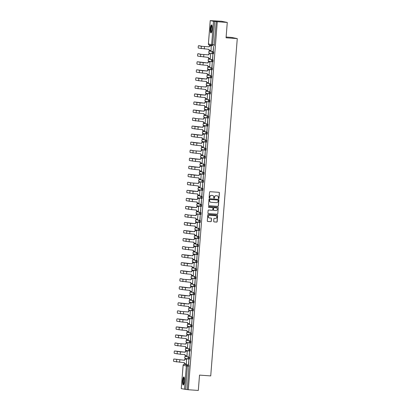<?xml version="1.0" encoding="UTF-8"?>
<svg xmlns="http://www.w3.org/2000/svg" width="411" height="411" viewBox="0 0 411 411"><rect width="100%" height="100%" fill="white"/><g stroke="black" fill="none" stroke-linecap="round" stroke-linejoin="round"><path stroke-width="0.62" d="M218.631 198.58A0.354 0.344 101.6 0 0 219.001 198.251L219.428 192.882A0.509 0.493 101.6 0 0 218.971 192.338L210.093 191.701A0.509 0.493 101.6 0 0 209.564 192.168L209.137 197.542A0.354 0.344 101.6 0 0 209.456 197.917A0.354 0.344 101.6 0 0 209.831 197.588L209.882 196.895A1.623 1.582 101.6 0 1 211.588 195.389L212.328 195.446A1.623 1.582 101.6 0 1 213.782 197.177L213.725 197.871A0.354 0.344 101.6 0 0 214.044 198.251A0.354 0.344 101.6 0 0 214.419 197.922L214.47 197.223A1.623 1.582 101.6 0 1 216.176 195.723L216.916 195.775A1.623 1.582 101.6 0 1 218.369 197.506L218.313 198.2A0.354 0.344 101.6 0 0 218.631 198.58M218.529 198.559A0.354 0.344 101.6 0 0 218.888 198.23L219.315 192.857A0.509 0.493 101.6 0 0 218.976 192.338M209.358 197.897A0.354 0.344 101.6 0 0 209.718 197.568L209.882 196.895M213.946 198.225A0.354 0.344 101.6 0 0 214.301 197.897L214.47 197.223M186.404 356.419L189.075 357.041L188.911 359.101A1.033 1.007 -78.4 0 1 187.986 358.002A1.033 1.007 -78.4 0 1 189.075 357.041L185.849 356.378A1.033 1.007 101.6 0 0 184.765 357.339A1.033 1.007 -78.4 0 0 185.561 358.423L188.783 359.086A1.033 1.033 0 0 0 188.916 359.101L189.471 359.142L189.625 357.082M187.031 348.384L190.257 349.047L189.707 349.011L189.543 351.071A1.033 1.007 -78.4 0 1 188.618 349.967A1.033 1.007 -78.4 0 1 189.707 349.011L186.481 348.348A1.033 1.007 101.6 0 0 185.397 349.304A1.033 1.007 -78.4 0 0 186.193 350.388L189.414 351.051A1.033 1.033 0 0 0 189.548 351.071L190.103 351.107L190.257 349.047M190.735 343.077L190.175 343.036A1.033 1.007 -78.4 0 1 190.046 343.015L186.825 342.353A1.033 1.007 -78.4 0 1 186.029 341.269A1.033 1.007 101.6 0 1 187.113 340.313L190.339 340.976L190.18 343.036L190.73 343.077L190.889 341.017L187.652 340.349M188.295 332.319L191.521 332.982L190.971 332.941L190.807 335.001A1.033 1.007 -78.4 0 1 189.882 333.896A1.033 1.007 -78.4 0 1 190.971 332.941L187.745 332.278A1.033 1.007 101.6 0 0 186.661 333.239A1.033 1.007 -78.4 0 0 187.457 334.323L190.678 334.986A1.033 1.033 0 0 0 190.817 335.001L191.367 335.042L191.521 332.982M188.926 324.284L192.153 324.947L191.603 324.906L191.439 326.966A1.033 1.007 -78.4 0 1 190.514 325.866A1.033 1.007 -78.4 0 1 191.603 324.906L188.382 324.243A1.033 1.007 101.6 0 0 187.293 325.204A1.033 1.007 -78.4 0 0 188.089 326.288L191.315 326.951A1.033 1.033 0 0 0 191.449 326.966L191.999 327.007L192.153 324.947M189.563 316.249L192.235 316.876L192.071 318.936A1.033 1.007 -78.4 0 1 191.151 317.831A1.033 1.007 -78.4 0 1 192.235 316.876L189.014 316.213A1.033 1.007 101.6 0 0 187.925 317.169A1.033 1.007 -78.4 0 0 188.721 318.253L191.947 318.915A1.033 1.033 0 0 0 192.081 318.936L192.631 318.972L192.785 316.912M190.19 308.214L193.422 308.882L192.867 308.841L192.702 310.901A1.033 1.007 -78.4 0 1 191.783 309.796A1.033 1.007 -78.4 0 1 192.867 308.841L189.646 308.178A1.033 1.007 101.6 0 0 188.557 309.134A1.033 1.007 -78.4 0 0 189.353 310.218L192.579 310.88A1.033 1.033 0 0 0 192.713 310.901L193.262 310.942L193.422 308.882M193.894 302.907L193.334 302.866A1.033 1.007 -78.4 0 1 193.211 302.85L189.985 302.188A1.033 1.007 -78.4 0 1 189.188 301.104A1.033 1.007 101.6 0 1 190.278 300.143L193.499 300.806L193.345 302.866L193.889 302.907L194.054 300.847L190.817 300.184M190.894 292.108L194.686 292.812L194.131 292.771L193.971 294.831A1.033 1.007 -78.4 0 1 193.047 293.731A1.033 1.007 -78.4 0 1 194.131 292.771L190.91 292.108A1.033 1.007 101.6 0 0 189.82 293.069A1.033 1.007 -78.4 0 0 190.622 294.153L193.843 294.815A1.033 1.033 0 0 0 193.977 294.831L194.526 294.872L194.686 292.812M192.086 284.114L195.317 284.777L194.763 284.741L194.603 286.801A1.033 1.007 -78.4 0 1 193.679 285.696A1.033 1.007 -78.4 0 1 194.763 284.741L191.541 284.078A1.033 1.007 101.6 0 0 190.457 285.034A1.033 1.007 -78.4 0 0 191.254 286.118L194.475 286.78A1.033 1.033 0 0 0 194.609 286.801L195.163 286.837L195.317 284.777M192.728 276.084L195.395 276.706L195.235 278.766A1.033 1.007 -78.4 0 1 194.311 277.661A1.033 1.007 -78.4 0 1 195.395 276.706L192.173 276.043A1.033 1.007 101.6 0 0 191.089 276.999A1.033 1.007 -78.4 0 0 191.886 278.083L195.107 278.745A1.033 1.033 0 0 0 195.24 278.766L195.795 278.807L195.949 276.747M192.79 268.008L196.581 268.712L196.026 268.671L195.867 270.731A1.033 1.007 -78.4 0 1 194.942 269.626A1.033 1.007 -78.4 0 1 196.026 268.671L192.805 268.008A1.033 1.007 101.6 0 0 191.721 268.969A1.033 1.007 -78.4 0 0 192.518 270.053L195.739 270.715A1.033 1.033 0 0 0 195.872 270.731L196.427 270.772L196.581 268.712M197.059 262.737L196.499 262.696A1.033 1.007 -78.4 0 1 196.371 262.68L193.149 262.018A1.033 1.007 -78.4 0 1 192.353 260.934A1.033 1.007 101.6 0 1 193.437 259.973L196.658 260.636L196.504 262.696L197.059 262.737L197.213 260.677L193.977 260.014M194.624 251.979L197.29 252.606L197.131 254.666A1.033 1.007 -78.4 0 1 196.206 253.561A1.033 1.007 -78.4 0 1 197.29 252.606L194.069 251.943A1.033 1.007 101.6 0 0 192.985 252.899A1.033 1.007 -78.4 0 0 193.781 253.983L197.003 254.645A1.033 1.033 0 0 0 197.136 254.666L197.691 254.702L197.845 252.642M195.251 243.944L198.477 244.612L197.927 244.571L197.763 246.631A1.033 1.007 -78.4 0 1 196.838 245.526A1.033 1.007 -78.4 0 1 197.927 244.571L194.701 243.908A1.033 1.007 101.6 0 0 193.617 244.864A1.033 1.007 -78.4 0 0 194.413 245.948L197.634 246.61A1.033 1.033 0 0 0 197.768 246.631L198.323 246.672L198.477 244.612M198.955 238.637L198.395 238.596A1.033 1.007 -78.4 0 1 198.266 238.58L195.045 237.918A1.033 1.007 -78.4 0 1 194.249 236.828A1.033 1.007 101.6 0 1 195.333 235.873L198.559 236.536L198.4 238.596L198.955 238.637L199.109 236.577L195.872 235.914M195.955 227.838L199.741 228.542L199.191 228.501L199.027 230.561A1.033 1.007 -78.4 0 1 198.102 229.461A1.033 1.007 -78.4 0 1 199.191 228.501L195.965 227.838A1.033 1.007 101.6 0 0 194.881 228.799A1.033 1.007 -78.4 0 0 195.677 229.883L198.898 230.545A1.033 1.033 0 0 0 199.032 230.561L199.587 230.602L199.741 228.542M200.219 222.567L199.659 222.531A1.033 1.007 -78.4 0 1 199.53 222.51L196.309 221.848A1.033 1.007 -78.4 0 1 195.513 220.764A1.033 1.007 101.6 0 1 196.597 219.808L199.823 220.471L199.664 222.531L200.219 222.567L200.373 220.507L197.136 219.844M197.783 211.814L200.455 212.436L200.291 214.496A1.033 1.007 -78.4 0 1 199.366 213.391A1.033 1.007 -78.4 0 1 200.455 212.436L197.234 211.773A1.033 1.007 101.6 0 0 196.145 212.728A1.033 1.007 -78.4 0 0 196.941 213.812L200.167 214.475A1.033 1.033 0 0 0 200.301 214.496L200.851 214.537L201.005 212.477M198.41 203.779L201.637 204.442L201.087 204.401L200.922 206.461A1.033 1.007 -78.4 0 1 199.998 205.356A1.033 1.007 -78.4 0 1 201.087 204.401L197.866 203.738A1.033 1.007 101.6 0 0 196.777 204.693A1.033 1.007 -78.4 0 0 197.573 205.783L200.799 206.445A1.033 1.033 0 0 0 200.933 206.461L201.482 206.502L201.637 204.442M202.114 198.467L201.554 198.426A1.033 1.007 -78.4 0 1 201.431 198.41L198.205 197.748A1.033 1.007 -78.4 0 1 197.408 196.664A1.033 1.007 101.6 0 1 198.498 195.703L201.719 196.366L201.565 198.426L202.109 198.467L202.274 196.407L199.037 195.744M199.114 187.668L202.906 188.372L202.351 188.336L202.186 190.396A1.033 1.007 -78.4 0 1 201.267 189.291A1.033 1.007 -78.4 0 1 202.351 188.336L199.13 187.673A1.033 1.007 101.6 0 0 198.04 188.628A1.033 1.007 -78.4 0 0 198.837 189.712L202.063 190.375A1.033 1.033 0 0 0 202.197 190.396L202.746 190.432L202.906 188.372M200.306 179.674L203.537 180.342L202.983 180.301L202.823 182.361A1.033 1.007 -78.4 0 1 201.899 181.256A1.033 1.007 -78.4 0 1 202.983 180.301L199.761 179.638A1.033 1.007 101.6 0 0 198.672 180.593A1.033 1.007 -78.4 0 0 199.474 181.677L202.695 182.34A1.033 1.033 0 0 0 202.829 182.361L203.378 182.402L203.537 180.342M200.943 171.644L203.615 172.266L203.455 174.326A1.033 1.007 -78.4 0 1 202.531 173.221A1.033 1.007 -78.4 0 1 203.615 172.266L200.393 171.603A1.033 1.007 101.6 0 0 199.309 172.558A1.033 1.007 -78.4 0 0 200.106 173.648L203.327 174.31A1.033 1.033 0 0 0 203.46 174.326L204.01 174.367L204.169 172.307M201.01 163.568L204.801 164.272L204.246 164.23L204.087 166.291A1.033 1.007 -78.4 0 1 203.162 165.191A1.033 1.007 -78.4 0 1 204.246 164.23L201.025 163.568A1.033 1.007 101.6 0 0 199.941 164.528A1.033 1.007 -78.4 0 0 200.738 165.612L203.959 166.275A1.033 1.033 0 0 0 204.092 166.291L204.647 166.332L204.801 164.272M205.279 158.297L204.719 158.256A1.033 1.007 -78.4 0 1 204.591 158.24L201.369 157.577A1.033 1.007 -78.4 0 1 200.573 156.493A1.033 1.007 101.6 0 1 201.657 155.538L204.878 156.201L204.724 158.261L205.279 158.297L205.433 156.237L202.197 155.574M202.844 147.544L205.51 148.166L205.351 150.226A1.033 1.007 -78.4 0 1 204.426 149.121A1.033 1.007 -78.4 0 1 205.51 148.166L202.289 147.503A1.033 1.007 101.6 0 0 201.205 148.458A1.033 1.007 -78.4 0 0 202.001 149.542L205.223 150.205A1.033 1.033 0 0 0 205.356 150.226L205.911 150.267L206.065 148.207M203.466 139.509L206.697 140.172L206.142 140.13L205.983 142.191A1.033 1.007 -78.4 0 1 205.058 141.086A1.033 1.007 -78.4 0 1 206.142 140.13L202.921 139.468A1.033 1.007 101.6 0 0 201.837 140.423A1.033 1.007 -78.4 0 0 202.633 141.512L205.854 142.175A1.033 1.033 0 0 0 205.988 142.191L206.543 142.232L206.697 140.172M207.175 134.197L206.615 134.156A1.033 1.007 -78.4 0 1 206.486 134.14L203.265 133.477A1.033 1.007 -78.4 0 1 202.469 132.393A1.033 1.007 101.6 0 1 203.553 131.433L206.779 132.095L206.62 134.156L207.175 134.197L207.329 132.137L204.092 131.474M204.175 123.398L207.961 124.101L207.411 124.065L207.247 126.12A1.033 1.007 -78.4 0 1 206.322 125.021A1.033 1.007 -78.4 0 1 207.411 124.065L204.185 123.403A1.033 1.007 101.6 0 0 203.101 124.358A1.033 1.007 -78.4 0 0 203.897 125.442L207.118 126.105A1.033 1.033 0 0 0 207.252 126.126L207.807 126.162L207.961 124.101M208.439 118.132L207.879 118.091A1.033 1.007 -78.4 0 1 207.75 118.07L204.529 117.407A1.033 1.007 -78.4 0 1 203.733 116.323A1.033 1.007 101.6 0 1 204.817 115.368L208.043 116.03L207.884 118.091L208.439 118.132L208.593 116.072L205.356 115.404M206.003 107.374L208.675 107.995L208.511 110.056A1.033 1.007 -78.4 0 1 207.586 108.951A1.033 1.007 -78.4 0 1 208.675 107.995L205.449 107.333A1.033 1.007 101.6 0 0 204.365 108.288A1.033 1.007 -78.4 0 0 205.161 109.377L208.382 110.04A1.033 1.033 0 0 0 208.516 110.056L209.071 110.097L209.225 108.036M206.63 99.339L209.857 100.001L209.307 99.96L209.142 102.02A1.033 1.007 -78.4 0 1 208.218 100.921A1.033 1.007 -78.4 0 1 209.307 99.96L206.086 99.298A1.033 1.007 101.6 0 0 204.997 100.258A1.033 1.007 -78.4 0 0 205.793 101.342L209.014 102.005A1.033 1.033 0 0 0 209.153 102.02L209.702 102.062L209.857 100.001M210.334 94.027L209.774 93.985A1.033 1.007 -78.4 0 1 209.651 93.97L206.425 93.307A1.033 1.007 -78.4 0 1 205.628 92.223A1.033 1.007 101.6 0 1 206.718 91.268L209.939 91.93L209.785 93.991L210.334 94.027L210.489 91.966L207.257 91.304M207.894 83.269L211.126 83.936L210.571 83.895L210.406 85.956A1.033 1.007 -78.4 0 1 209.487 84.851A1.033 1.007 -78.4 0 1 210.571 83.895L207.35 83.233A1.033 1.007 101.6 0 0 206.26 84.188A1.033 1.007 -78.4 0 0 207.057 85.272L210.283 85.935A1.033 1.033 0 0 0 210.417 85.956L210.966 85.997L211.126 83.936M208.526 75.239L211.757 75.901L211.203 75.86L211.038 77.92A1.033 1.007 -78.4 0 1 210.119 76.816A1.033 1.007 -78.4 0 1 211.203 75.86L207.981 75.198A1.033 1.007 101.6 0 0 206.892 76.153A1.033 1.007 -78.4 0 0 207.689 77.242L210.915 77.905A1.033 1.033 0 0 0 211.049 77.92L211.598 77.962L211.757 75.901M209.163 67.204L211.835 67.825L211.675 69.885A1.033 1.007 -78.4 0 1 210.751 68.786A1.033 1.007 -78.4 0 1 211.835 67.825L208.613 67.163A1.033 1.007 101.6 0 0 207.524 68.123A1.033 1.007 -78.4 0 0 208.326 69.207L211.547 69.87A1.033 1.033 0 0 0 211.68 69.885L212.23 69.927L212.389 67.866M209.79 59.169L213.021 59.831L212.466 59.795L212.307 61.85A1.033 1.007 -78.4 0 1 211.382 60.751A1.033 1.007 -78.4 0 1 212.466 59.795L209.245 59.133A1.033 1.007 101.6 0 0 208.156 60.088A1.033 1.007 -78.4 0 0 208.958 61.172L212.179 61.835A1.033 1.033 0 0 0 212.312 61.856L212.862 61.891L213.021 59.831M213.499 53.862L212.939 53.82A1.033 1.007 -78.4 0 1 212.811 53.8L209.589 53.137A1.033 1.007 -78.4 0 1 208.793 52.053A1.033 1.007 101.6 0 1 209.877 51.098L213.098 51.76L212.944 53.82L213.499 53.862L213.653 51.801L210.417 51.134M212.127 29.114A4.033 0.899 -85.9 0 0 211.526 24.912A4.033 0.899 -85.9 0 0 210.35 28.749A4.033 0.899 -85.9 0 0 210.946 32.952A4.033 0.899 -85.9 0 0 212.127 29.114M184.421 381.161A4.033 0.899 -85.9 0 0 183.82 376.954A4.033 0.899 -85.9 0 0 182.643 380.797A4.033 0.899 -85.9 0 0 183.239 384.999A4.033 0.899 -85.9 0 0 184.421 381.161M213.689 221.365A0.509 0.493 101.6 0 0 214.141 221.909L216.633 222.089A0.509 0.493 101.6 0 0 217.162 221.616L217.635 215.652A0.509 0.493 101.6 0 0 217.183 215.112L208.305 214.47A0.509 0.493 101.6 0 0 207.771 214.943L207.298 220.907A0.509 0.493 101.6 0 0 207.755 221.447L210.761 221.663A0.509 0.493 101.6 0 0 211.295 221.195L211.495 218.642A0.509 0.493 101.6 0 0 211.043 218.102L209.553 217.994A1.356 1.32 101.6 0 1 208.346 216.458A1.356 1.32 101.6 0 1 209.764 215.287L215.611 215.708A1.356 1.32 101.6 0 1 216.813 217.244A1.356 1.32 101.6 0 1 215.395 218.416L214.424 218.344A0.509 0.493 101.6 0 0 213.89 218.816L213.689 221.365M210.252 20.617L208.418 43.946L211.639 44.609L213.479 21.28L210.227 20.612L221.58 21.269L227.273 22.441L226.065 37.786L237.27 38.598L210.725 375.911L199.52 375.104L198.313 390.45L188.31 389.731L217.275 21.721L214.712 21.403L212.564 45.713A1.033 1.007 101.6 0 1 212.436 45.693A1.033 1.033 0 0 0 212.569 45.713L212.579 45.713M227.273 22.441L217.275 21.721M217.871 206.368A0.509 0.493 101.6 0 0 218.4 205.896L218.873 199.931A0.509 0.493 101.6 0 0 218.416 199.392L209.538 198.749A0.509 0.493 101.6 0 0 209.009 199.222L208.536 205.187A0.509 0.493 101.6 0 0 208.994 205.726L217.753 206.343A0.509 0.493 101.6 0 0 218.287 205.875L218.755 199.91A0.509 0.493 101.6 0 0 218.421 199.392M218.251 207.791L217.784 213.756A0.509 0.493 101.6 0 1 217.249 214.229L208.372 213.586A0.509 0.493 101.6 0 1 207.92 213.047L208.12 210.494A0.509 0.493 101.6 0 1 208.654 210.021L212.256 210.283A0.509 0.493 101.6 0 0 212.785 209.816L212.919 208.12A0.509 0.493 101.6 0 0 212.466 207.581L208.716 207.308A0.354 0.344 101.6 0 1 208.403 206.908A0.354 0.344 101.6 0 1 208.773 206.599L217.799 207.252A0.509 0.493 101.6 0 1 218.251 207.791L217.784 213.756M185.757 364.454L188.993 365.117L187.437 365.004L185.746 389.407L181.266 388.621L183.126 365.297A1.033 1.007 -78.4 0 1 184.215 364.341L187.437 365.004A1.033 1.007 -78.4 0 0 186.347 365.96L183.126 365.287M209.646 45.123L209.574 46.022M209.245 50.204L209.158 51.313M209.04 52.834L208.942 54.057M208.613 58.239L208.526 59.343M208.408 60.864L208.31 62.087M207.981 66.269L207.894 67.378M207.776 68.899L207.678 70.122M207.35 74.304L207.262 75.413M207.144 76.934L207.046 78.157M206.718 82.339L206.63 83.448M206.512 84.969L206.414 86.192M206.086 90.374L205.998 91.478M205.88 92.999L205.783 94.222M205.454 98.404L205.366 99.513M205.248 101.034L205.151 102.257M204.822 106.439L204.735 107.548M204.616 109.069L204.519 110.292M204.19 114.474L204.103 115.583M203.984 117.104L203.887 118.327M203.558 122.509L203.471 123.613M203.353 125.134L203.255 126.357M202.926 130.539L202.839 131.648M202.715 133.169L202.623 134.392M202.294 138.574L202.207 139.683M202.084 141.204L201.991 142.427M201.662 146.609L201.575 147.719M201.452 149.239L201.359 150.462M201.03 154.644L200.943 155.748M200.82 157.269L200.727 158.492M200.393 162.674L200.306 163.784M200.188 165.304L200.09 166.527M199.761 170.709L199.674 171.819M199.556 173.339L199.458 174.562M199.13 178.744L199.042 179.854M198.924 181.374L198.826 182.597M198.498 186.779L198.41 187.884M198.292 189.404L198.194 190.627M197.866 194.814L197.778 195.919M197.66 197.439L197.563 198.662M197.234 202.844L197.146 203.954M197.028 205.474L196.931 206.697M196.602 210.879L196.515 211.989M196.396 213.509L196.299 214.732M195.97 218.914L195.883 220.019M195.764 221.539L195.667 222.762M195.338 226.949L195.251 228.054M195.133 229.574L195.035 230.797M194.706 234.979L194.619 236.089M194.501 237.609L194.403 238.832M194.074 243.014L193.987 244.124M193.864 245.644L193.771 246.867M193.442 251.049L193.355 252.154M193.232 253.674L193.139 254.897M192.81 259.084L192.723 260.189M192.6 261.709L192.507 262.932M192.178 267.114L192.091 268.224M191.968 269.744L191.875 270.967M191.541 275.149L191.459 276.259M191.336 277.779L191.238 279.002M190.91 283.184L190.822 284.289M190.704 285.809L190.606 287.037M190.278 291.219L190.19 292.324M190.072 293.844L189.974 295.067M189.646 299.249L189.558 300.359M189.44 301.88L189.343 303.102M189.014 307.284L188.926 308.394M188.808 309.915L188.711 311.137M188.382 315.319L188.295 316.424M188.176 317.944L188.079 319.172M187.75 323.354L187.663 324.459M187.544 325.98L187.447 327.202M187.118 331.384L187.031 332.494M186.913 334.015L186.815 335.237M186.486 339.419L186.399 340.529M186.281 342.05L186.183 343.272M185.854 347.454L185.767 348.559M185.649 350.08L185.551 351.307M185.222 355.489L185.135 356.594M185.017 358.115L184.919 359.337M184.59 363.519L184.524 364.362M226.127 37.031L231.578 37.427L237.27 38.598M188.31 389.731L185.746 389.407M213.479 21.28L214.712 21.403M211.233 45.94L211.038 50.584L209.975 50.476A1.033 1.007 101.6 0 1 209.05 49.377L198.39 48.082A1.187 0.267 -85.9 0 1 198.22 46.859A1.187 0.267 -85.9 0 1 198.564 45.708L199.222 45.76A1.187 0.267 94.1 0 1 199.227 45.76L202.012 46.33L209.101 46.823A1.033 1.007 -78.4 0 1 210.191 45.862L210.334 45.893A1.033 1.007 101.6 0 0 209.25 46.854L201.359 46.284L198.575 45.713A1.187 0.267 -85.9 0 0 198.564 45.708M213.145 51.015L213.509 46.381L213.319 51.026M212.513 59.05L212.877 54.411L212.687 59.061M210.237 58.578L210.602 53.975M210.237 58.583L209.343 58.511A1.033 1.007 101.6 0 1 208.418 57.406L197.758 56.112A1.187 0.267 -85.9 0 1 197.583 54.894A1.187 0.267 -85.9 0 1 197.932 53.743L198.59 53.79A1.187 0.267 94.1 0 1 198.59 53.79A1.187 0.267 94.1 0 1 198.595 53.79L201.38 54.365L208.469 54.853A1.033 1.007 -78.4 0 1 209.559 53.898L209.702 53.928A1.033 1.007 101.6 0 0 208.618 54.884L200.727 54.319L197.943 53.743A1.187 0.267 -85.9 0 0 197.932 53.743M211.881 67.08L212.246 62.446L212.055 67.096M203.209 62.652L197.311 61.778A1.187 0.267 -85.9 0 0 197.301 61.778L197.953 61.825A1.187 0.267 94.1 0 1 197.953 61.825A1.187 0.267 94.1 0 1 197.963 61.825L207.981 62.996L203.209 62.652L203.019 65.02L207.786 65.441A1.033 1.007 101.6 0 0 208.711 66.546L209.774 66.649L209.97 62.004M211.249 75.115L211.614 70.481L211.424 75.131M197.316 69.86A1.187 0.267 94.1 0 1 197.321 69.86L207.35 71.031L202.572 70.687L202.387 73.055L207.154 73.477A1.033 1.007 101.6 0 0 208.079 74.581L209.142 74.684L209.338 70.04M210.617 83.15L210.982 78.516L210.792 83.161M201.94 78.722L196.047 77.849A1.187 0.267 -85.9 0 0 196.037 77.843L196.689 77.895A1.187 0.267 94.1 0 1 196.699 77.895A1.187 0.267 94.1 0 1 196.689 77.895L206.718 79.066L201.94 78.722L201.755 81.09L206.522 81.512A1.033 1.007 101.6 0 0 207.447 82.611L208.511 82.719L208.701 78.075M209.985 91.185L210.35 86.546L210.16 91.196M207.709 90.713L208.069 86.11M207.709 90.718L206.815 90.646A1.033 1.007 101.6 0 1 205.89 89.541L195.225 88.247A1.187 0.267 -85.9 0 1 195.055 87.029A1.187 0.267 -85.9 0 1 195.405 85.878A1.187 0.267 -85.9 0 0 195.405 85.878L196.057 85.925A1.187 0.267 94.1 0 1 196.057 85.925A1.187 0.267 94.1 0 1 196.068 85.93L198.852 86.5L205.942 86.988A1.033 1.007 -78.4 0 1 207.026 86.033L207.175 86.063A1.033 1.007 101.6 0 0 206.091 87.019L198.2 86.454L196.068 85.93M209.353 99.215L209.718 94.581L209.528 99.231M200.676 94.787L194.783 93.914A1.187 0.267 -85.9 0 0 194.773 93.914L195.425 93.96A1.187 0.267 94.1 0 1 195.436 93.96A1.187 0.267 94.1 0 1 195.425 93.96L205.449 95.131L200.676 94.787L200.491 97.155L205.259 97.577A1.033 1.007 101.6 0 0 206.183 98.681L207.247 98.784L207.437 94.14M208.721 107.25L209.086 102.616L208.896 107.266M200.044 102.822L194.146 101.949A1.187 0.267 -85.9 0 0 194.141 101.949L194.793 101.995A1.187 0.267 94.1 0 1 194.793 101.995A1.187 0.267 94.1 0 1 194.804 101.995L204.817 103.166L200.044 102.822L199.859 105.19L204.627 105.612A1.033 1.007 101.6 0 0 205.551 106.716L206.615 106.819L206.805 102.175M208.089 115.286L208.454 110.651L208.259 115.296M194.156 110.03A1.187 0.267 94.1 0 1 194.162 110.03L204.185 111.201L199.412 110.857L199.227 113.225L203.995 113.647A1.033 1.007 101.6 0 0 204.919 114.746L205.983 114.854L206.173 110.21M207.457 123.321L207.822 118.681L207.627 123.331M205.181 122.848L205.541 118.245M205.181 122.853L204.288 122.781A1.033 1.007 101.6 0 1 203.363 121.682L192.697 120.382A1.187 0.267 -85.9 0 1 192.528 119.164A1.187 0.267 -85.9 0 1 192.877 118.014A1.187 0.267 -85.9 0 0 192.877 118.014L193.53 118.06A1.187 0.267 94.1 0 1 193.53 118.06A1.187 0.267 94.1 0 1 193.535 118.065L196.319 118.635L203.414 119.123A1.033 1.007 -78.4 0 1 204.498 118.168L204.647 118.198A1.033 1.007 101.6 0 0 203.558 119.154L195.667 118.589L193.535 118.065M206.825 131.35L207.19 126.716L206.995 131.366M198.148 126.922L192.25 126.049A1.187 0.267 -85.9 0 0 192.245 126.049L192.898 126.095A1.187 0.267 94.1 0 1 192.898 126.095A1.187 0.267 94.1 0 1 192.903 126.095L202.921 127.266L198.148 126.922L197.963 129.29L202.731 129.712A1.033 1.007 101.6 0 0 203.65 130.816L204.719 130.919L204.909 126.275M206.194 139.386L206.558 134.751L206.363 139.401M192.256 134.13A1.187 0.267 94.1 0 1 192.266 134.13L202.289 135.301L197.516 134.957L197.331 137.325L202.099 137.747A1.033 1.007 101.6 0 0 203.019 138.851L204.087 138.954L204.277 134.31M205.562 147.421L205.926 142.787L205.731 147.431M196.884 142.992L190.987 142.119A1.187 0.267 -85.9 0 0 190.981 142.114L191.634 142.165A1.187 0.267 94.1 0 1 191.639 142.165A1.187 0.267 94.1 0 1 191.634 142.165L201.657 143.336L196.884 142.992L196.699 145.36L201.467 145.782A1.033 1.007 101.6 0 0 202.387 146.881L203.455 146.989L203.645 142.345M204.93 155.456L205.295 150.816L205.099 155.466M202.649 154.983L203.013 150.38M202.649 154.988L201.755 154.916A1.033 1.007 101.6 0 1 200.83 153.817L190.17 152.517A1.187 0.267 -85.9 0 1 190 151.299A1.187 0.267 -85.9 0 1 190.35 150.149A1.187 0.267 -85.9 0 0 190.35 150.149L191.002 150.195A1.187 0.267 94.1 0 1 191.007 150.2L193.792 150.77L200.881 151.258A1.033 1.007 -78.4 0 1 201.971 150.303L202.114 150.334A1.033 1.007 101.6 0 0 201.03 151.289L193.139 150.724L191.007 150.2A1.187 0.267 94.1 0 0 190.992 150.195M204.293 163.486L204.657 158.852L204.467 163.501M195.621 159.057L189.723 158.184A1.187 0.267 -85.9 0 0 189.712 158.184L190.37 158.23A1.187 0.267 94.1 0 1 190.375 158.23A1.187 0.267 94.1 0 1 190.37 158.23L200.393 159.401L195.621 159.057L195.43 161.425L200.198 161.847A1.033 1.007 101.6 0 0 201.123 162.951L202.186 163.054L202.382 158.41M203.661 171.521L204.026 166.887L203.835 171.536M194.989 167.092L189.091 166.219A1.187 0.267 -85.9 0 0 189.081 166.219L189.738 166.265A1.187 0.267 94.1 0 1 189.738 166.265A1.187 0.267 94.1 0 1 189.743 166.265L199.761 167.436L194.989 167.092L194.799 169.46L199.566 169.882A1.033 1.007 101.6 0 0 200.491 170.986L201.554 171.089L201.75 166.445M203.029 179.556L203.394 174.922L203.204 179.566M189.096 174.3A1.187 0.267 94.1 0 1 189.101 174.3L199.13 175.471L194.357 175.127L194.167 177.495L198.934 177.917A1.033 1.007 101.6 0 0 199.859 179.016L200.922 179.124L201.118 174.48M202.397 187.591L202.762 182.952L202.572 187.601M200.121 187.118L200.486 182.515M200.121 187.123L199.227 187.051A1.033 1.007 101.6 0 1 198.302 185.952L187.637 184.652A1.187 0.267 -85.9 0 1 187.467 183.434A1.187 0.267 -85.9 0 1 187.817 182.284A1.187 0.267 -85.9 0 0 187.817 182.284L188.469 182.33A1.187 0.267 94.1 0 1 188.469 182.33A1.187 0.267 94.1 0 1 188.479 182.335L191.264 182.905L198.354 183.393A1.033 1.007 -78.4 0 1 199.438 182.438L199.587 182.469A1.033 1.007 101.6 0 0 198.503 183.424L190.612 182.859L188.479 182.335M201.765 195.621L202.13 190.987L201.94 195.636M193.088 191.192L187.195 190.319A1.187 0.267 -85.9 0 0 187.185 190.319L187.837 190.365A1.187 0.267 94.1 0 1 187.837 190.365A1.187 0.267 94.1 0 1 187.848 190.365L197.866 191.536L193.088 191.192L192.903 193.56L197.67 193.982A1.033 1.007 101.6 0 0 198.595 195.086L199.659 195.189L199.849 190.545M201.133 203.656L201.498 199.022L201.308 203.671M192.456 199.227L186.563 198.354A1.187 0.267 -85.9 0 0 186.553 198.354L187.205 198.4A1.187 0.267 94.1 0 1 187.216 198.4A1.187 0.267 94.1 0 1 187.205 198.4L197.229 199.571L192.456 199.227L192.271 201.596L197.039 202.017A1.033 1.007 101.6 0 0 197.963 203.121L199.027 203.224L199.217 198.58M200.501 211.691L200.866 207.057L200.676 211.701M191.824 207.262L185.931 206.389A1.187 0.267 -85.9 0 0 185.921 206.384L186.573 206.435A1.187 0.267 94.1 0 1 186.573 206.435A1.187 0.267 94.1 0 1 186.584 206.435L196.597 207.606L191.824 207.262L191.639 209.631L196.407 210.052A1.033 1.007 101.6 0 0 197.331 211.151L198.395 211.259L198.585 206.615M199.869 219.726L200.234 215.092L200.044 219.736M197.593 219.253L197.953 214.65M197.593 219.258L196.699 219.186A1.033 1.007 101.6 0 1 195.775 218.087L185.109 216.787A1.187 0.267 -85.9 0 1 184.94 215.57A1.187 0.267 -85.9 0 1 185.289 214.419A1.187 0.267 -85.9 0 0 185.289 214.419L185.942 214.465A1.187 0.267 94.1 0 1 185.952 214.47L188.736 215.04L195.826 215.528A1.033 1.007 -78.4 0 1 196.91 214.573L197.059 214.604A1.033 1.007 101.6 0 0 195.975 215.559L188.079 214.994L185.952 214.47A1.187 0.267 94.1 0 0 185.936 214.465M199.237 227.756L199.602 223.122L199.407 227.771M190.56 223.327L184.662 222.454A1.187 0.267 -85.9 0 0 184.657 222.454L185.31 222.5A1.187 0.267 94.1 0 1 185.32 222.5A1.187 0.267 94.1 0 1 185.31 222.5L195.333 223.671L190.56 223.327L190.375 225.696L195.143 226.117A1.033 1.007 101.6 0 0 196.068 227.221L197.131 227.324L197.321 222.68M198.605 235.791L198.97 231.157L198.775 235.806M189.928 231.362L184.03 230.489A1.187 0.267 -85.9 0 0 184.025 230.489L184.678 230.535A1.187 0.267 94.1 0 1 184.678 230.535A1.187 0.267 94.1 0 1 184.683 230.535L194.701 231.706L189.928 231.362L189.743 233.731L194.511 234.152A1.033 1.007 101.6 0 0 195.436 235.256L196.499 235.359L196.689 230.715M197.974 243.826L198.338 239.192L198.143 243.836M184.036 238.57A1.187 0.267 94.1 0 1 184.046 238.57L194.069 239.741L189.296 239.397L189.111 241.766L193.879 242.187A1.033 1.007 101.6 0 0 194.799 243.286L195.867 243.394L196.057 238.75M197.342 251.861L197.706 247.227L197.511 251.871M195.061 251.388L195.425 246.785M195.061 251.393L194.167 251.321A1.033 1.007 101.6 0 1 193.247 250.222L182.582 248.922A1.187 0.267 -85.9 0 1 182.412 247.705A1.187 0.267 -85.9 0 1 182.761 246.554A1.187 0.267 -85.9 0 0 182.761 246.554L183.414 246.6A1.187 0.267 94.1 0 1 183.414 246.6A1.187 0.267 94.1 0 1 183.419 246.605L186.204 247.175L193.293 247.663A1.033 1.007 -78.4 0 1 194.382 246.708L194.531 246.739A1.033 1.007 101.6 0 0 193.442 247.694L185.551 247.129L183.419 246.605M196.71 259.891L197.075 255.257L196.879 259.906M182.772 254.635A1.187 0.267 94.1 0 1 182.782 254.635L192.805 255.806L188.033 255.462L187.848 257.831L192.615 258.252A1.033 1.007 101.6 0 0 193.535 259.356L194.603 259.459L194.793 254.815M196.078 267.926L196.443 263.292L196.247 267.941M187.401 263.497L181.503 262.624A1.187 0.267 -85.9 0 0 181.498 262.624L182.15 262.67A1.187 0.267 94.1 0 1 182.155 262.67A1.187 0.267 94.1 0 1 182.15 262.67L192.173 263.841L187.401 263.497L187.216 265.866L191.978 266.287A1.033 1.007 101.6 0 0 192.903 267.391L193.966 267.494L194.162 262.85M195.441 275.961L195.806 271.327L195.615 275.971M186.769 271.532L180.871 270.659A1.187 0.267 -85.9 0 0 180.861 270.654L181.518 270.705A1.187 0.267 94.1 0 1 181.518 270.705A1.187 0.267 94.1 0 1 181.523 270.705L191.541 271.877L186.769 271.532L186.579 273.901L191.346 274.322A1.033 1.007 101.6 0 0 192.271 275.421L193.334 275.529L193.53 270.885M194.809 283.996L195.174 279.362L194.984 284.006M192.533 283.523L192.898 278.92M192.533 283.528L191.639 283.456A1.033 1.007 101.6 0 1 190.714 282.357L180.054 281.057A1.187 0.267 -85.9 0 1 179.884 279.84A1.187 0.267 -85.9 0 1 180.229 278.689L180.886 278.735A1.187 0.267 94.1 0 1 180.891 278.74L183.676 279.31L190.766 279.799A1.033 1.007 -78.4 0 1 191.855 278.843L191.999 278.874A1.033 1.007 101.6 0 0 190.915 279.829L183.023 279.264L180.239 278.689A1.187 0.267 -85.9 0 0 180.229 278.689M194.177 292.026L194.542 287.392L194.352 292.041M185.505 287.597L179.607 286.724A1.187 0.267 -85.9 0 0 179.597 286.724L180.249 286.77A1.187 0.267 94.1 0 1 180.259 286.77A1.187 0.267 94.1 0 1 180.249 286.77L190.278 287.941L185.505 287.597L185.315 289.966L190.082 290.387A1.033 1.007 101.6 0 0 191.007 291.491L192.071 291.594L192.266 286.95M193.545 300.061L193.91 295.427L193.72 300.076M184.873 295.632L178.975 294.759A1.187 0.267 -85.9 0 0 178.965 294.759L179.617 294.805A1.187 0.267 94.1 0 1 179.617 294.805A1.187 0.267 94.1 0 1 179.628 294.805L189.646 295.977L184.873 295.632L184.683 298.001L189.45 298.422A1.033 1.007 101.6 0 0 190.375 299.527L191.439 299.629L191.634 294.985M192.913 308.096L193.278 303.462L193.088 308.106M184.236 303.667L178.343 302.794A1.187 0.267 -85.9 0 0 178.333 302.789L178.985 302.84A1.187 0.267 94.1 0 1 178.996 302.84A1.187 0.267 94.1 0 1 178.985 302.84L189.014 304.012L184.236 303.667L184.051 306.036L188.819 306.457A1.033 1.007 101.6 0 0 189.743 307.556L190.807 307.664L190.997 303.02M192.281 316.131L192.646 311.497L192.456 316.141M190.005 315.658L190.365 311.055M190.005 315.663L189.111 315.591A1.033 1.007 101.6 0 1 188.187 314.492L177.521 313.192A1.187 0.267 -85.9 0 1 177.352 311.975A1.187 0.267 -85.9 0 1 177.701 310.824A1.187 0.267 -85.9 0 0 177.701 310.824L178.353 310.87A1.187 0.267 94.1 0 1 178.353 310.87A1.187 0.267 94.1 0 1 178.364 310.875L181.148 311.446L188.238 311.934A1.033 1.007 -78.4 0 1 189.322 310.978L189.471 311.009A1.033 1.007 101.6 0 0 188.387 311.964L180.496 311.399L178.364 310.875M191.649 324.161L192.014 319.527L191.824 324.176M177.716 318.905A1.187 0.267 94.1 0 1 177.722 318.905L187.745 320.077L182.972 319.732L182.787 322.101L187.555 322.522A1.033 1.007 101.6 0 0 188.479 323.627L189.543 323.729L189.733 319.085M191.017 332.196L191.382 327.562L191.192 332.211M182.34 327.767L176.447 326.894A1.187 0.267 -85.9 0 0 176.437 326.894L177.09 326.94A1.187 0.267 94.1 0 1 177.1 326.94A1.187 0.267 94.1 0 1 177.09 326.94L187.113 328.112L182.34 327.767L182.155 330.136L186.923 330.557A1.033 1.007 101.6 0 0 187.848 331.662L188.911 331.764L189.101 327.12M190.385 340.231L190.75 335.597L190.56 340.241M181.708 335.802L175.81 334.929A1.187 0.267 -85.9 0 0 175.805 334.924L176.458 334.975A1.187 0.267 94.1 0 1 176.458 334.975A1.187 0.267 94.1 0 1 176.468 334.975L186.481 336.147L181.708 335.802L181.523 338.171L186.291 338.592A1.033 1.007 101.6 0 0 187.216 339.692L188.279 339.799L188.469 335.155M189.754 348.266L190.118 343.632L189.923 348.276M187.478 347.793L187.837 343.19M187.478 347.798L186.584 347.727A1.033 1.007 101.6 0 1 185.659 346.627L174.994 345.327A1.187 0.267 -85.9 0 1 174.824 344.11A1.187 0.267 -85.9 0 1 175.173 342.959L175.826 343.005A1.187 0.267 94.1 0 1 175.836 343.01L178.615 343.581L185.71 344.069A1.033 1.007 -78.4 0 1 186.794 343.113L186.943 343.144A1.033 1.007 101.6 0 0 185.854 344.099L177.963 343.534L175.178 342.959A1.187 0.267 -85.9 0 0 175.173 342.959M189.122 356.296L189.486 351.662L189.291 356.311M180.444 351.867L174.547 350.994A1.187 0.267 -85.9 0 0 174.541 350.994L175.194 351.04A1.187 0.267 94.1 0 1 175.199 351.04A1.187 0.267 94.1 0 1 175.194 351.04L185.217 352.212L180.444 351.867L180.259 354.236L185.027 354.657A1.033 1.007 101.6 0 0 185.952 355.762L187.015 355.864L187.205 351.22M188.49 364.331L188.855 359.697L188.659 364.346M186.383 363.899L186.573 359.255M184.205 364.341L184.215 364.341A1.033 1.033 0 0 0 183.101 365.292L181.266 388.621M187.303 389.52L188.993 365.117M216.268 21.511L214.131 45.827M217.059 195.79A1.623 1.582 101.6 0 0 216.803 195.754L216.916 195.775M214.357 197.203A1.623 1.582 101.6 0 1 216.063 195.698L216.803 195.754M212.472 195.461A1.623 1.582 101.6 0 0 212.215 195.42L212.328 195.446M209.769 196.869A1.623 1.582 101.6 0 1 211.475 195.369L212.215 195.42M208.994 205.726L208.875 205.706A0.509 0.493 101.6 0 0 208.875 205.706L217.753 206.343M218.138 200.44A0.354 0.344 101.6 0 0 217.82 200.059L210.026 199.499A0.354 0.344 101.6 0 0 209.656 199.828L209.595 200.558A1.623 1.582 101.6 0 0 211.049 202.289L216.376 202.674A1.623 1.582 101.6 0 0 218.082 201.169L218.138 200.44M210.792 202.253A1.623 1.582 101.6 0 1 209.482 200.537L209.538 199.803A0.354 0.344 101.6 0 1 209.913 199.474L217.707 200.039M208.372 213.586L208.259 213.566A0.509 0.493 101.6 0 0 208.259 213.566L217.136 214.203A0.509 0.493 101.6 0 0 217.671 213.735M212.353 207.555L212.466 207.581A0.509 0.493 101.6 0 0 212.353 207.555L208.618 207.288M215.991 210.55A1.356 1.32 101.6 0 0 216.371 207.874A1.356 1.32 101.6 0 0 216.201 207.848L214.141 207.699A0.509 0.493 101.6 0 0 213.612 208.172L213.479 209.862A0.509 0.493 101.6 0 0 213.931 210.406L215.991 210.55M213.812 210.381A0.509 0.493 101.6 0 1 213.366 209.841L213.494 208.146A0.509 0.493 101.6 0 1 214.028 207.678L216.088 207.827M218.138 207.771A0.509 0.493 101.6 0 0 217.804 207.252M209.327 217.958A1.356 1.32 101.6 0 1 208.233 216.438A1.356 1.32 101.6 0 1 209.651 215.266L215.492 215.688M207.755 221.447L207.642 221.426A0.509 0.493 101.6 0 0 207.642 221.426L210.648 221.642A0.509 0.493 101.6 0 0 211.182 221.169L211.382 218.616A0.509 0.493 101.6 0 0 211.049 218.102M214.141 221.909L214.028 221.883A0.509 0.493 101.6 0 0 214.028 221.883L216.52 222.063A0.509 0.493 101.6 0 0 217.049 221.596L217.522 215.631A0.509 0.493 101.6 0 0 217.183 215.112M199.212 45.76A1.187 0.267 94.1 0 1 199.222 45.76L198.575 45.713M211.403 45.97L210.334 45.893M209.774 50.44A1.033 1.007 -78.4 0 1 208.906 49.346L208.906 49.289M211.403 45.95L210.191 45.862M209.142 58.475A1.033 1.007 -78.4 0 1 208.269 57.381L208.274 57.319M197.963 61.825L197.311 61.778A1.187 0.267 -85.9 0 0 196.951 62.929A1.187 0.267 -85.9 0 0 197.126 64.147L203.019 65.02M207.832 62.965L207.838 62.888A1.033 1.007 -78.4 0 1 208.922 61.933L209.071 61.963A1.033 1.007 101.6 0 0 207.987 62.919L207.981 62.996M210.139 62.04L209.071 61.963M208.511 66.51A1.033 1.007 -78.4 0 1 207.637 65.411L207.642 65.354M210.139 62.02L208.922 61.933M211.439 32.438A3.488 0.781 94.1 0 1 211.018 31.894A3.488 0.781 94.1 0 1 210.977 27.85A3.488 0.781 94.1 0 1 211.942 25.492M212.014 25.785A3.231 0.719 -85.9 0 0 211.233 28.282A3.231 0.719 -85.9 0 0 211.316 31.693A3.231 0.719 -85.9 0 0 211.557 32.161M211.732 25.045A4.007 0.894 -85.9 0 0 210.807 28.22A4.007 0.894 -85.9 0 0 210.925 32.325A4.007 0.894 -85.9 0 0 211.172 32.854M183.732 384.48A3.488 0.781 94.1 0 1 183.311 383.936A3.488 0.781 94.1 0 1 183.27 379.892A3.488 0.781 94.1 0 1 184.236 377.539M184.308 377.832A3.231 0.719 -85.9 0 0 183.527 380.324A3.231 0.719 -85.9 0 0 183.609 383.74A3.231 0.719 -85.9 0 0 183.851 384.203M184.025 377.087A4.007 0.894 -85.9 0 0 183.106 380.267A4.007 0.894 -85.9 0 0 183.219 384.372A4.007 0.894 -85.9 0 0 183.465 384.896M202.572 70.687L196.679 69.813A1.187 0.267 -85.9 0 0 196.669 69.813A1.187 0.267 -85.9 0 0 196.319 70.959A1.187 0.267 -85.9 0 0 196.489 72.182L202.387 73.055M196.669 69.813L197.321 69.86A1.187 0.267 94.1 0 1 197.331 69.86L196.679 69.813M207.201 71L207.206 70.923A1.033 1.007 -78.4 0 1 208.29 69.968L208.439 69.993A1.033 1.007 101.6 0 0 207.355 70.954L207.35 71.031M209.507 70.07L208.439 69.993M207.879 74.545A1.033 1.007 -78.4 0 1 207.005 73.446L207.01 73.389M209.507 70.055L208.29 69.968M196.037 77.843A1.187 0.267 -85.9 0 0 195.687 78.994A1.187 0.267 -85.9 0 0 195.857 80.217L201.755 81.09M206.569 79.035L206.574 78.958A1.033 1.007 -78.4 0 1 207.658 77.998L207.807 78.028A1.033 1.007 101.6 0 0 206.723 78.989L206.718 79.066M208.875 78.105L207.807 78.028M207.247 82.575A1.033 1.007 -78.4 0 1 206.373 81.481L206.379 81.424M208.875 78.085L207.658 77.998M206.615 90.61A1.033 1.007 -78.4 0 1 205.741 89.516L205.747 89.454M194.773 93.914A1.187 0.267 -85.9 0 0 194.424 95.064A1.187 0.267 -85.9 0 0 194.593 96.282L200.491 97.155M205.305 95.1L205.31 95.023A1.033 1.007 -78.4 0 1 206.394 94.068L206.543 94.098A1.033 1.007 101.6 0 0 205.459 95.054L205.449 95.131M207.612 94.176L206.543 94.098M205.983 98.645A1.033 1.007 -78.4 0 1 205.11 97.546L205.115 97.489M207.612 94.155L206.394 94.068M194.804 101.995L194.146 101.949A1.187 0.267 -85.9 0 0 193.792 103.094A1.187 0.267 -85.9 0 0 193.961 104.317L199.859 105.19M204.673 103.135L204.678 103.058A1.033 1.007 -78.4 0 1 205.762 102.103L205.911 102.128A1.033 1.007 101.6 0 0 204.827 103.089L204.817 103.166M206.98 102.205L205.911 102.128M205.351 106.68A1.033 1.007 -78.4 0 1 204.478 105.581L204.483 105.524M206.98 102.19L205.762 102.103M199.412 110.857L193.514 109.984A1.187 0.267 -85.9 0 0 193.509 109.978A1.187 0.267 -85.9 0 0 193.16 111.129A1.187 0.267 -85.9 0 0 193.329 112.352L199.227 113.225M193.509 109.978L194.162 110.03A1.187 0.267 94.1 0 1 194.172 110.03L193.514 109.984M204.036 111.17L204.046 111.093A1.033 1.007 -78.4 0 1 205.13 110.133L205.279 110.163A1.033 1.007 101.6 0 0 204.19 111.124L204.185 111.201M206.343 110.24L205.279 110.163M204.719 114.71A1.033 1.007 -78.4 0 1 203.846 113.616L203.851 113.559M206.348 110.22L205.13 110.133M204.087 122.745A1.033 1.007 -78.4 0 1 203.214 121.651L203.219 121.589M192.903 126.095L192.25 126.049A1.187 0.267 -85.9 0 0 191.896 127.199A1.187 0.267 -85.9 0 0 192.065 128.417L197.963 129.29M202.772 127.235L202.777 127.158A1.033 1.007 -78.4 0 1 203.866 126.203L204.015 126.234A1.033 1.007 101.6 0 0 202.926 127.189L202.921 127.266M205.079 126.311L204.015 126.234M203.45 130.78A1.033 1.007 -78.4 0 1 202.582 129.681L202.587 129.624M205.084 126.29L203.866 126.203M197.516 134.957L191.618 134.084A1.187 0.267 -85.9 0 0 191.613 134.084A1.187 0.267 -85.9 0 0 191.264 135.229A1.187 0.267 -85.9 0 0 191.434 136.452L197.331 137.325M191.613 134.084L192.266 134.13A1.187 0.267 94.1 0 1 192.271 134.13L191.618 134.084M202.14 135.27L202.145 135.193A1.033 1.007 -78.4 0 1 203.234 134.238L203.383 134.263A1.033 1.007 101.6 0 0 202.294 135.224L202.289 135.301M204.447 134.34L203.383 134.263M202.818 138.815A1.033 1.007 -78.4 0 1 201.95 137.716L201.955 137.659M204.452 134.325L203.234 134.238M190.981 142.114A1.187 0.267 -85.9 0 0 190.632 143.264A1.187 0.267 -85.9 0 0 190.802 144.487L196.699 145.36M201.508 143.305L201.513 143.228A1.033 1.007 -78.4 0 1 202.602 142.268L202.751 142.298A1.033 1.007 101.6 0 0 201.662 143.259L201.657 143.336M203.815 142.376L202.751 142.298M202.186 146.845A1.033 1.007 -78.4 0 1 201.318 145.751L201.323 145.694M203.815 142.355L202.602 142.268M201.554 154.88A1.033 1.007 -78.4 0 1 200.686 153.786L200.691 153.724M189.712 158.184A1.187 0.267 -85.9 0 0 189.368 159.334A1.187 0.267 -85.9 0 0 189.538 160.552L195.43 161.425M200.244 159.37L200.249 159.293A1.033 1.007 -78.4 0 1 201.339 158.338L201.482 158.369A1.033 1.007 101.6 0 0 200.398 159.324L200.393 159.401M202.551 158.446L201.482 158.369M200.922 162.915A1.033 1.007 -78.4 0 1 200.054 161.816L200.054 161.759M202.551 158.425L201.339 158.338M189.743 166.265L189.091 166.219A1.187 0.267 -85.9 0 0 188.736 167.364A1.187 0.267 -85.9 0 0 188.906 168.587L194.799 169.46M199.612 167.405L199.618 167.328A1.033 1.007 -78.4 0 1 200.707 166.373L200.851 166.398A1.033 1.007 101.6 0 0 199.767 167.359L199.761 167.436M201.919 166.476L200.851 166.398M200.291 170.95A1.033 1.007 -78.4 0 1 199.417 169.851L199.422 169.794M201.919 166.46L200.707 166.373M194.357 175.127L188.459 174.254A1.187 0.267 -85.9 0 0 188.449 174.249A1.187 0.267 -85.9 0 0 188.099 175.399A1.187 0.267 -85.9 0 0 188.274 176.622L194.167 177.495M188.449 174.249L189.101 174.3A1.187 0.267 94.1 0 1 189.111 174.3L188.459 174.254M198.981 175.44L198.986 175.363A1.033 1.007 -78.4 0 1 200.07 174.403L200.219 174.434A1.033 1.007 101.6 0 0 199.135 175.394L199.13 175.471M201.287 174.511L200.219 174.434M199.659 178.98A1.033 1.007 -78.4 0 1 198.785 177.886L198.79 177.829M201.287 174.49L200.07 174.403M199.027 187.015A1.033 1.007 -78.4 0 1 198.153 185.921L198.159 185.859M187.848 190.365L187.195 190.319A1.187 0.267 -85.9 0 0 186.835 191.469A1.187 0.267 -85.9 0 0 187.005 192.687L192.903 193.56M197.717 191.505L197.722 191.428A1.033 1.007 -78.4 0 1 198.806 190.473L198.955 190.504A1.033 1.007 101.6 0 0 197.871 191.459L197.866 191.536M200.023 190.581L198.955 190.504M198.395 195.05A1.033 1.007 -78.4 0 1 197.521 193.951L197.527 193.894M200.023 190.56L198.806 190.473M186.553 198.354A1.187 0.267 -85.9 0 0 186.204 199.499A1.187 0.267 -85.9 0 0 186.373 200.722L192.271 201.596M197.085 199.541L197.09 199.463A1.033 1.007 -78.4 0 1 198.174 198.508L198.323 198.534A1.033 1.007 101.6 0 0 197.239 199.494L197.229 199.571M199.392 198.611L198.323 198.534M197.763 203.085A1.033 1.007 -78.4 0 1 196.89 201.986L196.895 201.929M199.392 198.595L198.174 198.508M185.921 206.384A1.187 0.267 -85.9 0 0 185.572 207.534A1.187 0.267 -85.9 0 0 185.741 208.757L191.639 209.631M196.453 207.576L196.458 207.498A1.033 1.007 -78.4 0 1 197.542 206.538L197.691 206.569A1.033 1.007 101.6 0 0 196.607 207.529L196.597 207.606M198.76 206.646L197.691 206.569M197.131 211.115A1.033 1.007 -78.4 0 1 196.258 210.021L196.263 209.964M198.76 206.625L197.542 206.538M196.499 219.15A1.033 1.007 -78.4 0 1 195.626 218.056L195.631 217.994M185.32 222.5L184.662 222.454A1.187 0.267 -85.9 0 0 184.308 223.605A1.187 0.267 -85.9 0 0 184.477 224.822L190.375 225.696M195.184 223.641L195.194 223.563A1.033 1.007 -78.4 0 1 196.278 222.608L196.427 222.639A1.033 1.007 101.6 0 0 195.338 223.594L195.333 223.671M197.491 222.716L196.427 222.639M195.867 227.185A1.033 1.007 -78.4 0 1 194.994 226.086L194.999 226.029M197.496 222.695L196.278 222.608M184.683 230.535L184.03 230.489A1.187 0.267 -85.9 0 0 183.676 231.634A1.187 0.267 -85.9 0 0 183.845 232.857L189.743 233.731M194.552 231.676L194.562 231.599A1.033 1.007 -78.4 0 1 195.646 230.643L195.795 230.669A1.033 1.007 101.6 0 0 194.706 231.629L194.701 231.706M196.859 230.746L195.795 230.669M195.235 235.22A1.033 1.007 -78.4 0 1 194.362 234.121L194.367 234.065M196.864 230.73L195.646 230.643M189.296 239.397L183.398 238.524A1.187 0.267 -85.9 0 0 183.393 238.519A1.187 0.267 -85.9 0 0 183.044 239.67A1.187 0.267 -85.9 0 0 183.214 240.892L189.111 241.766M183.393 238.519L184.046 238.57A1.187 0.267 94.1 0 1 184.051 238.57L183.398 238.524M193.92 239.711L193.93 239.634A1.033 1.007 -78.4 0 1 195.014 238.673L195.163 238.704A1.033 1.007 101.6 0 0 194.074 239.664L194.069 239.741M196.227 238.781L195.163 238.704M194.598 243.25A1.033 1.007 -78.4 0 1 193.73 242.156L193.735 242.1M196.232 238.76L195.014 238.673M195.595 246.816L194.531 246.739M193.966 251.285A1.033 1.007 -78.4 0 1 193.098 250.191L193.103 250.129M195.6 246.795L194.382 246.708M188.033 255.462L182.135 254.589A1.187 0.267 -85.9 0 0 182.13 254.589A1.187 0.267 -85.9 0 0 181.78 255.74A1.187 0.267 -85.9 0 0 181.95 256.957L187.848 257.831M192.656 255.776L192.661 255.699A1.033 1.007 -78.4 0 1 193.751 254.743L193.9 254.774A1.033 1.007 101.6 0 0 192.81 255.729L192.805 255.806M194.963 254.851L193.9 254.774M193.334 259.32A1.033 1.007 -78.4 0 1 192.466 258.221L192.471 258.165M194.963 254.83L193.751 254.743M182.155 262.67L181.503 262.624A1.187 0.267 -85.9 0 0 181.148 263.77A1.187 0.267 -85.9 0 0 181.318 264.992L187.216 265.866M192.024 263.811L192.029 263.734A1.033 1.007 -78.4 0 1 193.119 262.778L193.268 262.804A1.033 1.007 101.6 0 0 192.178 263.764L192.173 263.841M194.331 262.881L193.268 262.804M192.702 267.356A1.033 1.007 -78.4 0 1 191.834 266.256L191.839 266.2M194.331 262.865L193.119 262.778M180.861 270.654A1.187 0.267 -85.9 0 0 180.516 271.805A1.187 0.267 -85.9 0 0 180.686 273.027L186.579 273.901M191.392 271.846L191.398 271.769A1.033 1.007 -78.4 0 1 192.487 270.808L192.631 270.839A1.033 1.007 101.6 0 0 191.547 271.799L191.541 271.877M193.699 270.916L192.631 270.839M192.071 275.385A1.033 1.007 -78.4 0 1 191.202 274.291L191.202 274.235M193.699 270.895L192.487 270.808M180.876 278.735A1.187 0.267 94.1 0 1 180.886 278.735L180.239 278.689M191.439 283.42A1.033 1.007 -78.4 0 1 190.57 282.326L190.57 282.265M180.259 286.77L179.607 286.724A1.187 0.267 -85.9 0 0 179.247 287.875A1.187 0.267 -85.9 0 0 179.422 289.092L185.315 289.966M190.129 287.911L190.134 287.834A1.033 1.007 -78.4 0 1 191.218 286.878L191.367 286.909A1.033 1.007 101.6 0 0 190.283 287.864L190.278 287.941M192.435 286.986L191.367 286.909M190.807 291.456A1.033 1.007 -78.4 0 1 189.933 290.356L189.939 290.3M192.435 286.965L191.218 286.878M179.628 294.805L178.975 294.759A1.187 0.267 -85.9 0 0 178.615 295.905A1.187 0.267 -85.9 0 0 178.785 297.127L184.683 298.001M189.497 295.946L189.502 295.869A1.033 1.007 -78.4 0 1 190.586 294.913L190.735 294.939A1.033 1.007 101.6 0 0 189.651 295.899L189.646 295.977M191.803 295.016L190.735 294.939M190.175 299.491A1.033 1.007 -78.4 0 1 189.301 298.391L189.307 298.335M191.803 295L190.586 294.913M178.333 302.789A1.187 0.267 -85.9 0 0 177.984 303.94A1.187 0.267 -85.9 0 0 178.153 305.162L184.051 306.036M188.865 303.981L188.87 303.904A1.033 1.007 -78.4 0 1 189.954 302.943L190.103 302.974A1.033 1.007 101.6 0 0 189.019 303.935L189.014 304.012M191.172 303.051L190.103 302.974M189.543 307.52A1.033 1.007 -78.4 0 1 188.67 306.426L188.675 306.37M191.172 303.03L189.954 302.943M188.911 315.556A1.033 1.007 -78.4 0 1 188.038 314.461L188.043 314.4M182.972 319.732L177.079 318.859A1.187 0.267 -85.9 0 0 177.069 318.859A1.187 0.267 -85.9 0 0 176.72 320.01A1.187 0.267 -85.9 0 0 176.889 321.227L182.787 322.101M177.069 318.859L177.722 318.905A1.187 0.267 94.1 0 1 177.732 318.905L177.079 318.859M187.601 320.046L187.606 319.969A1.033 1.007 -78.4 0 1 188.69 319.013L188.839 319.044A1.033 1.007 101.6 0 0 187.755 319.999L187.745 320.077M189.908 319.121L188.839 319.044M188.279 323.591A1.033 1.007 -78.4 0 1 187.406 322.491L187.411 322.435M189.908 319.1L188.69 319.013M177.1 326.94L176.447 326.894A1.187 0.267 -85.9 0 0 176.088 328.04A1.187 0.267 -85.9 0 0 176.257 329.262L182.155 330.136M186.969 328.081L186.974 328.004A1.033 1.007 -78.4 0 1 188.058 327.048L188.207 327.074A1.033 1.007 101.6 0 0 187.123 328.035L187.113 328.112M189.276 327.151L188.207 327.074M187.647 331.626A1.033 1.007 -78.4 0 1 186.774 330.526L186.779 330.47M189.276 327.135L188.058 327.048M175.805 334.924A1.187 0.267 -85.9 0 0 175.456 336.075A1.187 0.267 -85.9 0 0 175.625 337.297L181.523 338.171M186.332 336.116L186.342 336.039A1.033 1.007 -78.4 0 1 187.426 335.078L187.575 335.109A1.033 1.007 101.6 0 0 186.486 336.07L186.481 336.147M188.639 335.186L187.575 335.109M187.015 339.656A1.033 1.007 -78.4 0 1 186.142 338.561L186.147 338.505M188.644 335.165L187.426 335.078M175.816 343.005A1.187 0.267 94.1 0 1 175.826 343.005L175.178 342.959M186.383 347.691A1.033 1.007 -78.4 0 1 185.51 346.596L185.515 346.535M175.199 351.04L174.547 350.994A1.187 0.267 -85.9 0 0 174.192 352.145A1.187 0.267 -85.9 0 0 174.362 353.362L180.259 354.236M185.068 352.181L185.078 352.104A1.033 1.007 -78.4 0 1 186.162 351.148L186.311 351.179A1.033 1.007 101.6 0 0 185.222 352.135L185.217 352.212M187.375 351.256L186.311 351.179M185.746 355.726A1.033 1.007 -78.4 0 1 184.878 354.626L184.883 354.57M187.38 351.235L186.162 351.148M174.552 359.075A1.187 0.267 94.1 0 1 174.562 359.075L184.585 360.247L173.915 359.029A1.187 0.267 -85.9 0 0 173.91 359.029A1.187 0.267 -85.9 0 0 173.56 360.175A1.187 0.267 -85.9 0 0 173.73 361.397L184.395 362.692A1.033 1.007 101.6 0 0 185.315 363.797L186.383 363.874M184.436 360.216L184.441 360.139A1.033 1.007 -78.4 0 1 185.531 359.183L185.68 359.209A1.033 1.007 101.6 0 0 184.59 360.17L184.585 360.247M186.743 359.286L185.68 359.209M185.114 363.761A1.033 1.007 -78.4 0 1 184.246 362.661L184.251 362.605M186.748 359.271L185.531 359.183M194.054 251.938L194.064 251.938A1.033 1.033 0 0 0 192.965 252.832A1.033 1.033 0 0 0 193.781 253.983M202.274 147.503L202.284 147.503A1.033 1.033 0 0 0 201.185 148.392A1.033 1.033 0 0 0 202.001 149.542M184.513 389.289L186.347 365.96L189.142 366.191M189.466 359.142L188.926 359.101M190.889 341.017L190.339 340.976A1.033 1.007 -78.4 0 0 189.25 341.931A1.033 1.007 -78.4 0 0 190.046 343.015A1.033 1.033 0 0 0 190.18 343.036M191.362 335.042L190.822 335.001M194.054 300.847L193.499 300.806A1.033 1.007 -78.4 0 0 192.415 301.761A1.033 1.007 -78.4 0 0 193.211 302.85A1.033 1.033 0 0 0 193.345 302.866M194.521 294.872L193.982 294.831M197.213 260.677L196.658 260.636A1.033 1.007 -78.4 0 0 195.574 261.596A1.033 1.007 -78.4 0 0 196.371 262.68A1.033 1.033 0 0 0 196.504 262.696M197.681 254.702L197.146 254.666M199.109 236.577L198.559 236.536A1.033 1.007 -78.4 0 0 197.47 237.491A1.033 1.007 -78.4 0 0 198.266 238.58A1.033 1.033 0 0 0 198.4 238.596M199.582 230.602L199.042 230.561M200.373 220.507L199.823 220.471A1.033 1.007 -78.4 0 0 198.734 221.426A1.033 1.007 -78.4 0 0 199.53 222.51A1.033 1.033 0 0 0 199.664 222.531M202.274 196.407L201.719 196.366A1.033 1.007 -78.4 0 0 200.635 197.326A1.033 1.007 -78.4 0 0 201.431 198.41A1.033 1.033 0 0 0 201.565 198.426M202.741 190.432L202.202 190.396M205.433 156.237L204.878 156.201A1.033 1.007 -78.4 0 0 203.794 157.156A1.033 1.007 -78.4 0 0 204.591 158.24A1.033 1.033 0 0 0 204.724 158.261M205.901 150.267L205.361 150.226M207.329 132.137L206.779 132.095A1.033 1.007 -78.4 0 0 205.69 133.056A1.033 1.007 -78.4 0 0 206.486 134.14A1.033 1.033 0 0 0 206.62 134.156M207.802 126.162L207.262 126.126M208.593 116.072L208.043 116.03A1.033 1.007 -78.4 0 0 206.954 116.986A1.033 1.007 -78.4 0 0 207.75 118.07A1.033 1.033 0 0 0 207.884 118.091M209.065 110.097L208.526 110.056M210.489 91.966L209.939 91.93A1.033 1.007 -78.4 0 0 208.85 92.886A1.033 1.007 -78.4 0 0 209.651 93.97A1.033 1.033 0 0 0 209.785 93.991M210.961 85.991L210.422 85.956M213.653 51.801L213.098 51.76A1.033 1.007 -78.4 0 0 212.014 52.716A1.033 1.007 -78.4 0 0 212.811 53.8A1.033 1.033 0 0 0 212.944 53.82M214.429 44.84L211.639 44.609A1.033 1.007 101.6 0 0 212.436 45.693L209.214 45.035A1.033 1.007 101.6 0 1 208.418 43.946L208.418 43.936M204.473 46.587L204.282 48.955M201.359 46.284L201.174 48.652M198.595 53.79L197.943 53.743M203.841 54.617L203.65 56.985M200.727 54.319L200.542 56.687M200.095 62.349L199.905 64.722M199.463 70.384L199.273 72.752M196.699 77.895L196.047 77.849M198.832 78.419L198.641 80.787M201.308 86.752L201.123 89.12M198.2 86.454L198.01 88.822M195.436 93.96L194.783 93.914M197.563 94.484L197.378 96.857M196.931 102.519L196.746 104.887M196.299 110.554L196.114 112.922M198.78 118.887L198.595 121.255M195.667 118.589L195.482 120.957M195.035 126.619L194.85 128.992M194.403 134.654L194.218 137.022M191.639 142.165L190.987 142.119M193.771 142.689L193.586 145.057M196.253 151.022L196.068 153.39M193.139 150.724L192.954 153.092M190.375 158.23L189.723 158.184M192.507 158.754L192.322 161.127M191.875 166.789L191.69 169.157M191.243 174.824L191.053 177.192M193.725 183.157L193.535 185.525M190.612 182.859L190.421 185.227M189.98 190.889L189.79 193.262M187.216 198.4L186.563 198.354M189.348 198.924L189.158 201.292M186.584 206.435L185.931 206.389M188.711 206.959L188.526 209.327M191.192 215.292L191.007 217.66M188.079 214.994L187.894 217.362M187.447 223.024L187.262 225.398M186.815 231.059L186.63 233.427M186.183 239.094L185.998 241.463M188.664 247.427L188.479 249.796M185.551 247.129L185.366 249.498M184.919 255.164L184.734 257.533M184.287 263.194L184.102 265.563M181.523 270.705L180.871 270.659M183.655 271.229L183.47 273.598M186.137 279.562L185.947 281.931M183.023 279.264L182.838 281.633M182.392 287.299L182.201 289.668M181.76 295.329L181.57 297.698M178.996 302.84L178.343 302.794M181.128 303.364L180.938 305.733M183.604 311.697L183.419 314.066M180.496 311.399L180.306 313.768M179.864 319.434L179.674 321.803M179.227 327.464L179.042 329.833M176.468 334.975L175.81 334.929M178.595 335.499L178.41 337.868M181.076 343.832L180.891 346.206M177.963 343.534L177.778 345.903M177.331 351.569L177.146 353.938M179.812 359.902L179.628 362.271M176.699 359.599L176.514 361.968M191.454 292.149L190.904 292.108A1.033 1.033 0 0 0 189.805 292.997A1.033 1.033 0 0 0 190.622 294.153M193.35 268.049L192.8 268.008A1.033 1.033 0 0 0 191.701 268.897A1.033 1.033 0 0 0 192.518 270.053M196.515 227.879L195.96 227.838A1.033 1.033 0 0 0 194.86 228.727A1.033 1.033 0 0 0 195.677 229.883M199.674 187.709L199.119 187.668A1.033 1.033 0 0 0 198.025 188.562A1.033 1.033 0 0 0 198.837 189.712M201.57 163.609L201.02 163.568A1.033 1.033 0 0 0 199.921 164.457A1.033 1.033 0 0 0 200.738 165.612M204.735 123.439L204.18 123.398A1.033 1.033 0 0 0 203.08 124.292A1.033 1.033 0 0 0 203.897 125.442M209.872 51.098A1.033 1.033 0 0 0 208.773 51.986A1.033 1.033 0 0 0 209.589 53.137M212.862 61.891L212.312 61.856M212.23 69.927L211.68 69.885M211.598 77.962L211.049 77.92M209.702 102.062L209.153 102.02M206.543 142.232L205.988 142.191M204.647 166.332L204.092 166.291M204.01 174.367L203.46 174.326M203.378 182.402L202.829 182.361M201.482 206.502L200.933 206.461M200.851 214.537L200.301 214.496M198.323 246.672L197.768 246.631M196.427 270.772L195.872 270.731M195.795 278.807L195.24 278.766M195.163 286.837L194.609 286.801M193.262 310.942L192.713 310.901M192.631 318.972L192.081 318.936M191.999 327.007L191.449 326.966M190.103 351.107L189.548 351.071M209.24 59.127A1.033 1.033 0 0 0 208.141 60.021A1.033 1.033 0 0 0 208.958 61.172M208.603 67.163A1.033 1.033 0 0 0 207.509 68.051A1.033 1.033 0 0 0 208.326 69.207M207.971 75.198A1.033 1.033 0 0 0 206.877 76.086A1.033 1.033 0 0 0 207.689 77.242M207.339 83.233A1.033 1.033 0 0 0 206.245 84.121A1.033 1.033 0 0 0 207.057 85.272M206.707 91.263A1.033 1.033 0 0 0 205.613 92.156A1.033 1.033 0 0 0 206.425 93.307M206.075 99.298A1.033 1.033 0 0 0 204.976 100.186A1.033 1.033 0 0 0 205.793 101.342M205.443 107.333A1.033 1.033 0 0 0 204.344 108.221A1.033 1.033 0 0 0 205.161 109.377M204.812 115.368A1.033 1.033 0 0 0 203.712 116.256A1.033 1.033 0 0 0 204.529 117.407M203.548 131.433A1.033 1.033 0 0 0 202.448 132.321A1.033 1.033 0 0 0 203.265 133.477M202.916 139.468A1.033 1.033 0 0 0 201.816 140.357A1.033 1.033 0 0 0 202.633 141.512M201.652 155.533A1.033 1.033 0 0 0 200.553 156.427A1.033 1.033 0 0 0 201.369 157.577M200.388 171.603A1.033 1.033 0 0 0 199.289 172.492A1.033 1.033 0 0 0 200.106 173.648M199.756 179.638A1.033 1.033 0 0 0 198.657 180.527A1.033 1.033 0 0 0 199.474 181.677M198.487 195.703A1.033 1.033 0 0 0 197.393 196.592A1.033 1.033 0 0 0 198.205 197.748M197.855 203.738A1.033 1.033 0 0 0 196.761 204.627A1.033 1.033 0 0 0 197.573 205.783M197.223 211.773A1.033 1.033 0 0 0 196.124 212.662A1.033 1.033 0 0 0 196.941 213.812M196.592 219.803A1.033 1.033 0 0 0 195.492 220.697A1.033 1.033 0 0 0 196.309 221.848M195.328 235.873A1.033 1.033 0 0 0 194.228 236.762A1.033 1.033 0 0 0 195.045 237.918M194.696 243.908A1.033 1.033 0 0 0 193.596 244.797A1.033 1.033 0 0 0 194.413 245.948M193.432 259.973A1.033 1.033 0 0 0 192.333 260.862A1.033 1.033 0 0 0 193.149 262.018M192.168 276.043A1.033 1.033 0 0 0 191.069 276.932A1.033 1.033 0 0 0 191.886 278.083M191.536 284.073A1.033 1.033 0 0 0 190.437 284.967A1.033 1.033 0 0 0 191.254 286.118M190.267 300.143A1.033 1.033 0 0 0 189.173 301.032A1.033 1.033 0 0 0 189.985 302.188M189.635 308.178A1.033 1.033 0 0 0 188.541 309.067A1.033 1.033 0 0 0 189.353 310.218M189.003 316.208A1.033 1.033 0 0 0 187.909 317.102A1.033 1.033 0 0 0 188.721 318.253M188.372 324.243A1.033 1.033 0 0 0 187.272 325.132A1.033 1.033 0 0 0 188.089 326.288M187.74 332.278A1.033 1.033 0 0 0 186.64 333.167A1.033 1.033 0 0 0 187.457 334.323M187.108 340.313A1.033 1.033 0 0 0 186.008 341.202A1.033 1.033 0 0 0 186.825 342.353M186.476 348.343A1.033 1.033 0 0 0 185.376 349.237A1.033 1.033 0 0 0 186.193 350.388M185.844 356.378A1.033 1.033 0 0 0 184.745 357.267A1.033 1.033 0 0 0 185.561 358.423M210.227 20.612L208.392 43.941A1.033 1.033 0 0 0 209.214 45.035"/></g></svg>
